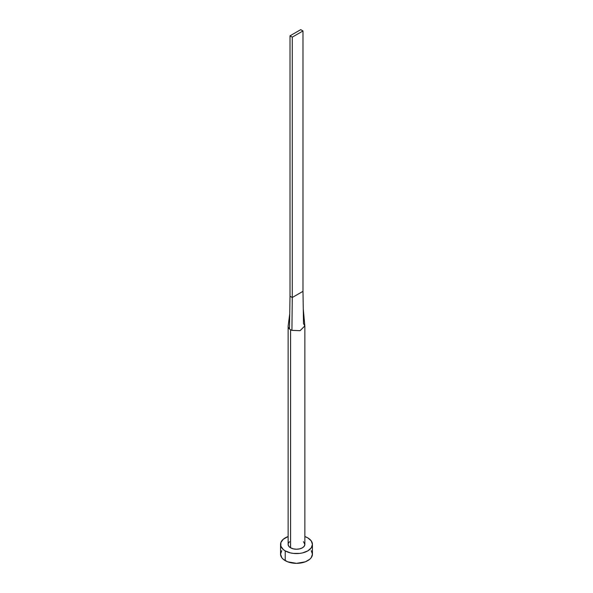 <?xml version="1.0" encoding="UTF-8"?>
<svg xmlns="http://www.w3.org/2000/svg" width="593" height="593" viewBox="0 0 593 593"><rect width="100%" height="100%" fill="white"/><g stroke="black" fill="none" stroke-linecap="round" stroke-linejoin="round"><path stroke-width="0.89" d="M303.512 323.674L304.839 325.883L300.102 330.679L291.926 330.36A8.369 4.833 180 0 1 290.577 329.73L290.577 547.799A8.369 4.833 0 0 0 299.702 548.844A8.369 4.833 0 0 0 304.869 544.381L304.231 546.227L302.423 547.799L299.702 548.844L296.5 549.214L293.298 548.844L290.577 547.799L288.769 546.227L288.131 544.381A8.369 4.833 0 0 0 290.577 547.799L290.577 329.73A8.369 4.833 180 0 1 289.488 328.959A8.369 4.833 180 0 1 288.131 326.313A8.369 4.833 180 0 1 288.168 325.846A8.369 4.833 0 0 0 289.488 328.959L290.014 296.211L289.488 328.959A8.369 4.833 0 0 0 290.577 329.73A8.369 4.833 0 0 0 291.926 330.36L292.275 297.508L290.014 296.211L290.014 35.832L290.014 296.211L292.275 297.508L291.926 330.36L300.028 330.701L304.846 325.965L303.275 309.146L302.986 291.326L303.512 323.674M281.771 550.623L280.556 554.144A15.944 9.206 0 0 0 285.226 560.652L285.226 550.89L290.4 552.884L293.387 553.41L299.613 553.41L302.6 552.884L307.774 550.89L311.229 547.902L312.444 544.381L311.229 540.86L307.774 537.873L304.869 536.546A15.944 9.206 180 0 1 307.774 537.873A15.944 9.206 180 0 1 312.444 544.381A15.944 9.206 180 0 1 302.6 552.884A15.944 9.206 180 0 1 285.226 550.89L285.226 560.652A15.944 9.206 0 0 0 302.6 562.646A15.944 9.206 0 0 0 312.444 554.144L311.229 550.623M285.226 550.89A15.944 9.206 180 0 1 280.556 544.381A15.944 9.206 180 0 1 288.131 536.546L283.239 539.267L280.86 542.588L280.86 546.175L283.239 549.496L285.226 550.89M288.287 543.44L289.54 541.698M303.46 541.698L304.869 544.381L304.869 326.313M280.556 544.381L280.556 554.144L281.771 557.665L283.239 559.258L287.642 561.801L296.5 563.35L305.358 561.801L309.761 559.258L311.229 557.665L312.444 554.144L312.444 544.381M302.986 291.326L292.275 297.508L292.275 37.137L302.986 30.955L302.986 291.326L292.275 297.508L292.275 37.137L302.986 30.955L300.725 29.65L290.014 35.832L292.275 37.137L290.014 35.832L300.725 29.65L302.986 30.955L302.986 291.326M288.131 544.381L288.131 326.313M288.161 325.898L289.732 313.801"/></g></svg>
